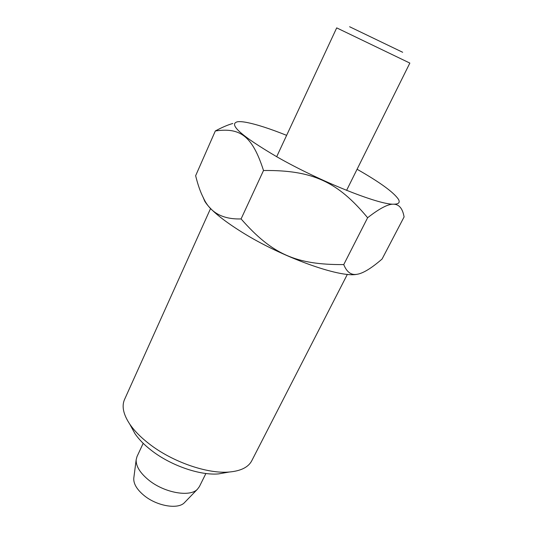 <?xml version="1.0" encoding="UTF-8"?>
<svg xmlns="http://www.w3.org/2000/svg" width="533" height="533" viewBox="0 0 533 533"><rect width="100%" height="100%" fill="white"/><g stroke="black" fill="none" stroke-linecap="round" stroke-linejoin="round"><path stroke-width="0.8" d="M143.184 443.316L137.008 456.574L136.168 459.732C135.848 466.188 140.072 473.004 148.847 480.186C164.457 492.885 190.021 497.369 197.45 489.221L199.395 486.596L205.898 473.497M346.597 190.361L409.844 63.081L336.696 27.876L276.68 156.709M133.85 477.668L133.77 478.321C133.483 483.844 136.941 489.594 144.143 495.563C156.929 506.11 178.015 509.655 184.418 502.692L184.878 502.219M349.615 26.743L402.668 52.281M347.363 274.342L251.756 460.765C248.391 467.208 240.903 470.959 229.277 472.018C207.504 474.057 172.406 461.951 149.34 443.976C140.872 437.453 134.343 430.837 129.752 424.121C123.33 414.374 121.591 406.179 124.522 399.537L210.568 208.51M226.598 472.491L218.583 473.897C200.048 475.623 170.787 465.549 151.452 450.445C144.35 444.962 138.853 439.359 134.956 433.649L131.058 426.507M241.083 218.923C222.441 219.523 209.829 212.394 203.246 197.55C200.355 191.907 197.823 184.631 195.644 175.71L215.325 130.965C239.85 127.44 252.202 135.349 263.515 170.507L241.083 218.923C272.39 254.574 296.281 264.881 343.745 264.588L367.623 217.737C379.549 208.416 388.217 203.899 393.627 204.186C398.917 204.339 402.335 208.21 403.874 215.818L404.101 216.911L382.081 259.025C371.648 268.079 363.433 273.143 357.443 274.228L356.684 274.342C351.04 275.235 346.73 271.983 343.745 264.588M357.443 274.228L356.657 274.348C339.714 277.873 281.937 257.212 242.115 232.281C222.274 219.863 209.822 209.522 204.765 201.254L203.006 197.077M357.083 169.261C379.669 182.126 393.427 192.1 398.358 199.175C400.336 202.527 398.757 204.199 393.627 204.186C378.95 204.899 319.66 181.28 277.2 157.002C241.276 135.902 228.044 124.149 237.498 121.764C239.61 121.471 242.608 121.684 246.486 122.403C256.546 124.356 269.925 128.673 286.634 135.355M232.828 123.483C227.904 124.842 222.068 127.334 215.325 130.965M263.515 170.507C312.505 169.954 337.782 181.766 367.623 217.737M184.418 502.692L197.45 489.221M133.77 478.321L136.168 459.732M134.956 433.649L129.752 424.121M204.765 201.254L203.246 197.55M218.583 473.897L229.277 472.018"/></g></svg>
